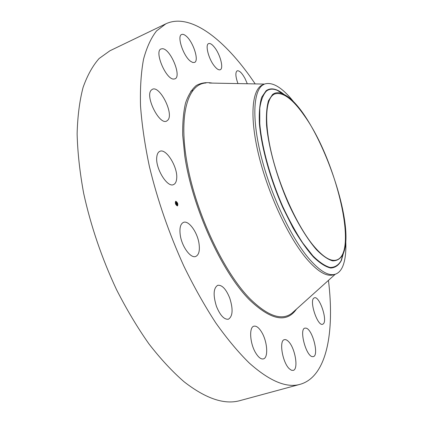 <?xml version="1.0" encoding="UTF-8"?>
<svg xmlns="http://www.w3.org/2000/svg" width="423" height="423" viewBox="0 0 423 423"><rect width="100%" height="100%" fill="white"/><g stroke="black" fill="none" stroke-linecap="round" stroke-linejoin="round"><path stroke-width="0.63" d="M176.677 178.649C176.38 181.827 175.334 183.804 173.536 184.587C167.334 188.013 155.093 167.989 156.796 156.864C157.15 153.909 158.165 152.063 159.841 151.328C166.207 148.013 178.062 167.497 176.677 178.649M328.454 280.364C334.699 331.505 327.069 376.618 300.219 384.29L240.29 400.528C224.724 405.033 206.012 398.799 184.153 381.826C172.452 371.69 160.745 359.085 149.028 344.015C137.491 327.651 126.646 309.504 116.494 289.575C101.816 258.231 90.876 226.168 83.675 193.385C79.788 172.246 77.605 152.391 77.123 133.827C77.594 116.293 79.572 100.843 83.061 87.487C87.312 75.463 92.663 65.803 99.125 58.506L109.911 50.781L165.842 23.825C189.615 12.706 222.429 37.89 250.035 76.468L255.222 83.907M300.219 384.29C286.662 388.282 269.678 381.197 249.263 363.029C238.276 352.216 227.135 338.876 215.846 322.998C204.653 305.808 193.977 286.815 183.82 266.025C169.01 233.374 157.53 200.185 149.388 166.466C144.825 144.777 141.864 124.505 140.51 105.655C140.061 87.926 141.076 72.418 143.556 59.135C146.781 47.254 151.117 37.848 156.558 30.905L165.842 23.825M304.713 116.188C335.941 159.846 358.688 253.017 336.676 259.965C330.659 261.879 322.707 256.861 312.824 244.906C297.195 225.612 279.867 187.833 271.799 154.58C263.682 121.274 265.649 97.554 274.786 93.948C282.908 91.669 292.88 99.082 304.713 116.188M343.048 254.128C357.779 222.995 313.781 106.004 282.67 93.848C278.672 92.129 275.283 92.362 272.502 94.551L268.505 100.658C266.728 106.823 266.072 115.003 266.548 125.192C268.473 146.993 276.6 176.46 288.253 203.125C297.221 222.672 307.13 238.932 316.404 249.623C322.395 255.682 327.767 259.426 332.52 260.854C336.803 260.959 340.198 258.971 342.699 254.884L343.048 254.128M345.707 239.994C346.31 251.156 345.342 259.902 342.799 266.236C341.033 270.461 338.537 273.115 335.312 274.204C328.433 276.388 319.376 270.884 308.145 257.681C290.659 236.674 271.132 195.315 261.514 157.731C251.859 120.1 253.123 91.839 262.503 85.192L264.438 84.077C272.713 81.48 282.797 87.831 294.688 103.133M206.006 82.987C187.801 83.754 178.141 115.119 187.378 164.833C196.494 214.435 224.127 272.565 250.019 298.786C267.754 316.124 281.697 320.951 291.854 313.279L335.302 274.204L333.477 274.791C326.556 276.991 317.467 271.503 306.21 258.326C288.074 236.669 267.875 193.216 258.643 154.818C249.359 116.346 251.992 89.094 262.667 84.833L264.438 84.077L209.454 83.051M173.71 79.064C165.943 79.598 153.977 51.199 161.052 48.931L162.601 48.714C170.659 49.079 181.906 76.558 174.963 78.842L173.71 79.064M313.861 298.104L314.405 297.803C319.354 295.582 327.809 320.259 323.315 323.854L322.638 324.261C317.641 326.567 309.102 301.049 313.861 298.104M190.593 61.298C183.408 56.291 176.64 36.003 181.636 34.506C182.741 34.025 184.142 34.464 185.834 35.828C193.031 41.253 199.455 60.864 194.522 62.44L192.772 62.493L190.593 61.298M306.125 328.153C312.56 329.422 319.243 355.595 313.316 356.626L312.311 356.637C305.871 355.886 298.961 328.93 304.925 328.121L306.125 328.153M214.075 65.639C208.444 58.453 205.049 44.685 208.587 43.606C210.231 43.04 212.346 44.473 214.937 47.905C220.478 55.154 223.778 68.579 220.246 69.726C218.675 70.281 216.618 68.923 214.075 65.639M288.417 341.451C295.127 347.732 298.802 369.453 293.171 370.405L291.373 370.225L289.353 368.793C282.479 362.664 278.799 340.415 284.393 339.674C285.588 339.352 286.931 339.944 288.417 341.451M237.959 83.585C235.479 76.584 235.22 72.328 237.181 70.815C239.36 70.377 241.998 72.989 245.091 78.652L247.307 83.759M261.742 332.282C267.405 341.567 268.547 357.853 263.407 358.894C261.028 359.407 258.464 357.43 255.725 352.972C249.877 343.539 248.883 327.106 253.906 326.196C256.375 325.673 258.982 327.703 261.742 332.282M229.763 298.146C233.242 309.282 232.798 316.304 228.425 319.206C224.164 319.73 220.166 315.442 216.439 306.337C212.991 295.09 213.419 288.084 217.723 285.303C222.07 284.79 226.083 289.073 229.763 298.146M198.942 243.088C200.042 250.39 198.984 254.842 195.759 256.444C190.815 258.712 182.006 246.921 180.309 235.442C179.31 228.251 180.367 223.899 183.482 222.382C188.563 220.113 197.176 231.825 198.942 243.088M168.042 119.931L166.657 121.078C159.487 125.372 144.878 96.396 151.207 90.194L152.365 89.295C159.672 85.224 173.848 113.174 168.042 119.931M175.836 201.269C177.681 202.527 178.226 204.071 177.47 205.901L177.332 205.932C175.482 204.684 174.937 203.14 175.688 201.3L175.836 201.269M177.406 205.922L177.792 205.166M177.808 204.949L177.618 203.669M177.538 203.378L176.904 202.168M176.735 201.945L175.63 201.327M175.82 201.819L175.46 202.178M175.418 202.326L175.513 203.537M175.598 203.828L176.248 205.007M176.423 205.192L177.216 205.43M175.735 201.422L175.852 201.697M177.174 205.441C175.714 204.452 175.286 203.236 175.878 201.787L175.994 201.76C177.449 202.754 177.877 203.971 177.279 205.414L177.174 205.441M176.92 203.574L176.714 203.072L176.158 203.225L176.01 202.76L176.64 202.855L176.523 202.353L176.92 203.574M176.698 203.114L176.158 203.352L175.994 202.807L176.153 203.294L176.597 203.151M176.951 203.669L177.29 204.727L176.312 203.69L176.951 203.669M176.798 204.335L176.285 203.712L176.798 204.335M176.93 203.812L176.592 203.865M176.682 203.828L176.38 203.891M176.613 202.85L176.068 202.94M177.813 205.155L177.713 204.875L177.824 205.155M175.344 202.035L175.445 202.321L175.339 202.041M284.045 94.503L277.493 90.437C273.195 88.571 269.53 88.772 266.495 91.045C263.191 94.472 260.949 100.246 259.775 108.367L259.764 123.437C261.663 146.607 270.265 178.067 282.728 206.482C289.189 220.261 295.883 232.454 302.815 243.056L312.883 255.82C319.296 262.181 325.049 266.067 330.13 267.473C334.715 267.484 338.342 265.274 341.017 260.848L343.312 253.488M284.076 94.519L277.493 90.437L282.67 93.848M284.393 94.683C277.028 88.65 270.947 87.328 266.141 90.712L261.705 97.211C259.701 103.815 258.924 112.624 259.384 123.632C261.377 147.199 270.223 179.167 282.934 207.82L292.917 227.738C299.907 239.661 306.76 249.438 313.485 257.062C319.931 263.249 325.678 266.908 330.728 268.039C335.259 267.748 338.812 265.221 341.382 260.462L343.455 253.123M296.539 309.06C286.641 323.325 270.937 320.243 249.433 299.807C221.573 271.793 192.1 207.111 184.735 155.675L182.704 135.164C182.498 122.723 183.439 112.021 185.528 103.064C188.209 95.228 191.767 89.39 196.203 85.546C201.036 82.845 206.408 82.03 212.309 83.104M343.323 253.456L341.377 260.071L342.699 254.884M190.762 91.252L192.851 90.326"/></g></svg>
